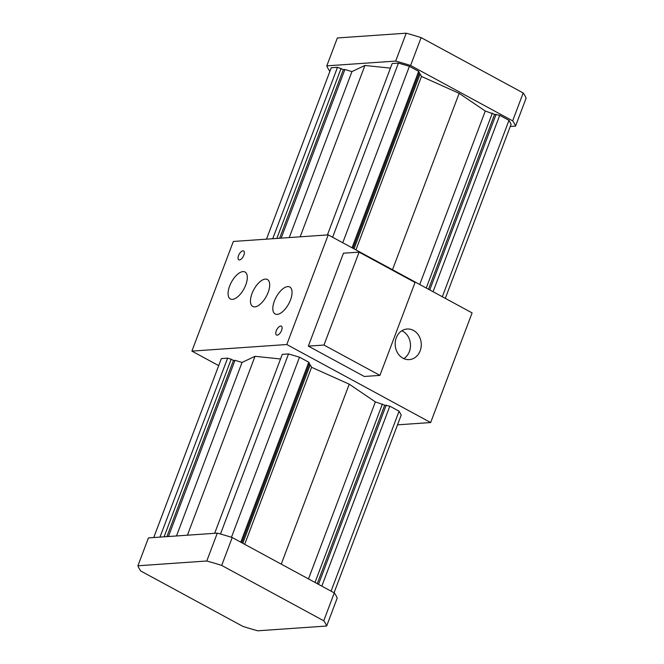 <?xml version="1.0" encoding="UTF-8"?>
<svg xmlns="http://www.w3.org/2000/svg" width="664" height="664" viewBox="0 0 664 664"><rect width="100%" height="100%" fill="white"/><g stroke="black" fill="none" stroke-linecap="round" stroke-linejoin="round"><path stroke-width="1" d="M252.013 293.546A15.338 7.113 118.5 0 1 267.384 279.502A15.338 7.113 118.5 0 1 266.322 296.376A15.338 7.113 118.5 0 1 252.76 306.469A15.338 7.113 118.5 0 1 252.013 293.546M274.381 301.041A15.338 7.113 118.5 0 1 289.753 286.997A15.338 7.113 118.5 0 1 288.691 303.871A15.338 7.113 118.5 0 1 275.128 313.972A15.338 7.113 118.5 0 1 274.381 301.041M229.636 286.051A15.338 7.113 118.5 0 1 245.008 272.008A15.338 7.113 118.5 0 1 243.954 288.873A15.338 7.113 118.5 0 1 230.391 298.974A15.338 7.113 118.5 0 1 229.636 286.051M276.29 330.772A5.046 2.341 118.5 0 1 281.345 326.157A5.046 2.341 118.5 0 1 280.996 331.701A5.046 2.341 118.5 0 1 276.531 335.029A5.046 2.341 118.5 0 1 276.29 330.772M238.55 255.574A5.046 2.341 118.5 0 1 243.605 250.951A5.046 2.341 118.5 0 1 243.256 256.503A5.046 2.341 118.5 0 1 238.799 259.823A5.046 2.341 118.5 0 1 238.55 255.574M413.473 330.423A15.338 13.039 -94 0 1 421.092 347.197A15.338 13.039 -94 0 1 409.281 359.614A15.338 13.039 -94 0 1 395.213 345.214A15.338 13.039 -94 0 1 407.156 329.012A15.338 13.039 -94 0 1 413.473 330.423M403.795 358.618A15.338 13.039 86 0 0 410.476 344.682A15.338 13.039 86 0 0 402.683 331.17A15.338 13.039 86 0 0 401.861 330.763M510.267 126.467L515.554 126.094A101.069 25.307 -159.3 0 0 512.658 120.848L410.593 65.495A101.069 25.307 -159.3 0 0 395.669 61.08L326.812 65.852A101.069 25.307 -159.3 0 0 329.717 71.098L329.942 71.222M445.312 298.368L511.122 124.201L508.989 120.342L499.718 115.312L494.597 114.357L485.276 111.037L459.148 93.342L421.482 76.443L420.113 73.961L419.084 73.405M390.44 68.126L364.926 65.462L351.953 71.587L344.89 69.496L343.363 69.604L337.503 67.313L331.253 67.745L266.48 239.156M352.991 248.303L419.374 72.625L418.677 71.363L409.414 66.334L398.433 63.088L392.175 63.52L327.41 234.931M326.812 65.852L337.353 37.972L406.21 33.2A101.069 25.307 20.7 0 1 421.125 37.616L523.191 92.968A101.069 25.307 20.7 0 1 526.087 98.222L515.554 126.094M395.669 61.08L406.21 33.2M410.593 65.495L421.125 37.616M512.658 120.848L523.191 92.968M326.647 626.027L337.188 598.148A101.069 25.307 -159.3 0 0 334.282 592.902L232.217 537.541A101.069 25.307 -159.3 0 0 217.302 533.126L148.445 537.906L137.913 565.778L206.77 561.005A101.069 25.307 20.7 0 1 221.685 565.421L323.75 620.782A101.069 25.307 20.7 0 1 326.647 626.027L257.79 630.8A101.069 25.307 20.7 0 1 242.875 626.384L140.809 571.032A101.069 25.307 20.7 0 1 137.913 565.778M217.302 533.126L206.77 561.005M232.217 537.541L221.685 565.421M334.282 592.902L323.75 620.782M392.499 269.725L459.148 93.342M355.937 249.896L421.482 76.443M419.731 284.499L485.276 111.037M354.02 248.859L420.113 73.961M242.775 543.268L310.212 364.81L311.582 367.292L349.239 384.19L375.368 401.894L384.697 405.206L389.818 406.169L399.081 411.19L331.079 591.159M244.692 544.306L311.582 367.292M426.246 288.035L492.339 113.129M309.183 364.254L310.212 364.81M428.504 289.255L494.597 114.357M241.746 542.712L309.474 363.482L308.777 362.212L240.766 542.181M429.741 289.927L496.124 114.249M352.02 247.772L418.677 71.363M433.061 291.728L499.718 115.312M342.748 242.75L409.414 66.334M231.446 537.3L299.505 357.19L308.777 362.212M508.989 120.342L442.324 296.75M398.433 63.088L332.614 237.247M214.655 533.308L282.275 354.368L288.525 353.937L299.505 357.19M288.525 353.937L220.481 534.014M300.169 236.816L364.926 65.462M187.422 535.201L255.017 356.311L280.532 358.975M289.23 237.579L351.953 71.587M176.483 535.956L242.045 362.436L255.017 356.311M281.162 238.135L344.89 69.496M168.415 536.52L234.981 360.344L242.045 362.436M279.635 238.243L343.363 69.604M166.888 536.628L233.462 360.452L234.981 360.344M276.838 238.434L341.105 68.375M164.091 536.819L231.196 359.224L233.462 360.452M272.73 238.725L337.503 67.313M159.982 537.101L227.603 358.162L231.196 359.224M153.733 537.533L221.353 358.593L227.603 358.162M321.816 586.138L389.818 406.169M318.496 584.337L386.216 405.098M317.259 583.664L384.697 405.206M315.002 582.444L382.431 403.978M308.478 578.908L375.368 401.894M281.245 564.134L349.239 384.19M334.058 592.778L401.214 415.058L399.081 411.19M359.091 252.121L415.041 282.466L379.924 375.392L323.982 345.048L359.091 252.121L343.454 253.208L308.345 346.127L323.982 345.048M308.345 346.127L364.287 376.471L379.924 375.392M218.688 365.632L191.904 351.107L286.798 344.525L430.662 422.545L397.52 424.844M430.662 422.545L472.096 312.893L328.232 234.873L233.338 241.455L191.904 351.107M286.798 344.525L328.232 234.873"/></g></svg>
